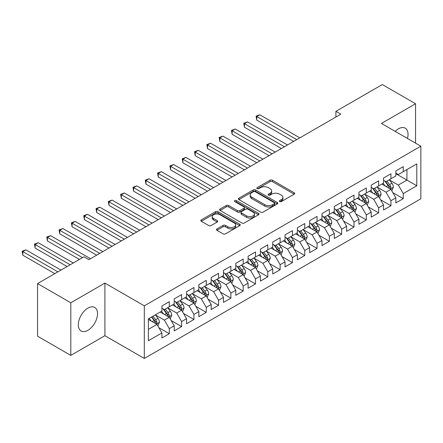 <?xml version="1.0" encoding="UTF-8"?>
<svg xmlns="http://www.w3.org/2000/svg" width="443" height="443" viewBox="0 0 443 443"><rect width="100%" height="100%" fill="white"/><g stroke="black" fill="none" stroke-linecap="round" stroke-linejoin="round"><path stroke-width="0.66" d="M279.66 201.582A1.196 0.692 0 0 0 281.355 201.582L294.196 194.167A1.711 0.986 0 0 0 294.695 193.469A1.711 0.986 0 0 0 294.196 192.771L272.439 180.212A1.711 0.986 0 0 0 270.025 180.212L257.184 187.627A1.196 0.692 0 0 0 256.835 188.114A1.196 0.692 0 0 0 257.184 188.602A1.196 0.692 0 0 0 258.873 188.602L260.534 187.644A5.471 3.156 0 0 1 268.27 187.644L270.086 188.69A5.471 3.156 0 0 1 271.686 190.922A5.471 3.156 0 0 1 270.086 193.154L268.419 194.117A1.196 0.692 0 0 0 268.07 194.604A1.196 0.692 0 0 0 268.419 195.092A1.196 0.692 0 0 0 270.114 195.092L271.775 194.134A5.471 3.156 0 0 1 279.511 194.134L281.322 195.18A5.471 3.156 0 0 1 282.927 197.412A5.471 3.156 0 0 1 281.322 199.643L279.66 200.601A1.196 0.692 0 0 0 279.311 201.094A1.196 0.692 0 0 0 279.66 201.582L279.66 200.601M87.924 330.295A13.583 7.841 120 0 0 96.796 318.329A13.583 7.841 120 0 0 94.713 307.442A13.583 7.841 120 0 0 87.924 308.118A13.583 7.841 120 0 0 79.048 320.084A13.583 7.841 120 0 0 81.13 330.971A13.583 7.841 120 0 0 87.924 330.295M407.477 138.465A13.583 7.841 120 0 0 405.234 128.165A13.583 7.841 120 0 0 398.44 128.841A13.583 7.841 120 0 0 395.189 131.372M216.97 228.915A1.711 0.986 0 0 0 216.466 229.612A1.711 0.986 0 0 0 216.97 230.31L223.073 233.832A1.711 0.986 0 0 0 225.487 233.832L239.752 225.603A1.711 0.986 0 0 0 240.25 224.906A1.711 0.986 0 0 0 239.752 224.208L217.995 211.643A1.711 0.986 0 0 0 215.58 211.643L201.316 219.878A1.711 0.986 0 0 0 200.817 220.575A1.711 0.986 0 0 0 201.316 221.273L208.692 225.531A1.711 0.986 0 0 0 211.106 225.531L217.208 222.009A1.711 0.986 0 0 0 217.712 221.312A1.711 0.986 0 0 0 217.208 220.614L213.554 218.499A4.574 2.641 0 0 1 212.214 216.633A4.574 2.641 0 0 1 215.038 214.196A4.574 2.641 0 0 1 220.021 214.766L234.341 223.034A4.574 2.641 0 0 1 235.682 224.906A4.574 2.641 0 0 1 232.857 227.342A4.574 2.641 0 0 1 227.874 226.772L225.487 225.393A1.711 0.986 0 0 0 223.073 225.393L216.97 228.915L216.97 230.31M70.808 302.785L70.808 355.391L104.913 335.7L104.913 283.094L70.808 302.785L37.566 283.592L83.982 256.796L88.91 259.637L340.822 114.194L335.894 111.354L335.894 117.041M104.913 283.094L144.313 305.842L420.85 146.184L420.85 198.791L144.313 358.448L144.313 305.842M415.556 143.128L415.556 103.745L381.451 123.436L420.85 146.184M415.556 103.745L382.315 84.552L335.894 111.354M260.656 212.136A1.711 0.986 0 0 0 263.076 212.136L277.335 203.902A1.711 0.986 0 0 0 277.833 203.204A1.711 0.986 0 0 0 277.335 202.506L255.583 189.947A1.711 0.986 0 0 0 253.163 189.947L238.904 198.182A1.711 0.986 0 0 0 238.4 198.879A1.711 0.986 0 0 0 238.904 199.577L260.656 212.136M235.211 201.842A1.196 0.692 0 0 1 236.424 202.008L236.424 200.585L258.54 213.354A1.711 0.986 0 0 1 259.044 214.052A1.711 0.986 0 0 1 258.54 214.75L244.281 222.984A1.711 0.986 0 0 1 241.867 222.984L220.11 210.425L220.11 209.03A1.711 0.986 0 0 0 219.612 209.727A1.711 0.986 0 0 0 220.11 210.425M220.11 209.03L226.212 205.508A1.711 0.986 0 0 1 228.632 205.508L237.454 210.597A1.711 0.986 0 0 0 239.868 210.597L243.921 208.26A1.711 0.986 0 0 0 244.42 207.562A1.711 0.986 0 0 0 243.921 206.864L234.735 201.565A1.196 0.692 0 0 1 234.386 201.078A1.196 0.692 0 0 1 235.122 200.435A1.196 0.692 0 0 1 236.424 200.585M395.854 173.695L406.934 180.091L406.934 169.575L416.785 163.888L403.241 171.707L403.241 166.657L395.854 170.92L395.854 175.971L390.931 178.811L390.931 173.767L383.544 178.031L383.544 183.081L378.621 185.922L378.621 180.877L371.228 185.141L371.228 190.185L366.306 193.032L366.306 187.982L358.919 192.251L358.919 197.296L353.996 200.136L353.996 195.092L346.609 199.356L346.609 204.406L341.68 207.246L341.68 202.202L334.293 206.466L334.293 211.51L329.37 214.357L329.37 209.306L321.983 213.576L321.983 218.62L317.055 221.467L317.055 216.417L309.668 220.68L309.668 225.731L304.745 228.571L304.745 223.527L297.358 227.791L297.358 232.835L292.43 235.682L292.43 230.637L285.043 234.901L285.043 239.945L280.12 242.792L280.12 237.741L272.733 242.005L272.733 247.056L267.805 249.896L267.805 244.852L260.418 249.116L260.418 254.166L255.495 257.006L255.495 251.962L248.108 256.226L248.108 261.27L243.185 264.117L243.185 259.066L235.792 263.336L235.792 268.38L230.869 271.221L230.869 266.177L223.482 270.44L223.482 275.491L218.56 278.331L218.56 273.287L211.173 277.551L211.173 282.595L206.244 285.442L206.244 280.391L198.857 284.661L198.857 289.705L193.934 292.552L193.934 287.501L186.547 291.765L186.547 296.816L181.619 299.656L181.619 294.612L174.232 298.875L174.232 303.92L169.309 306.766L169.309 301.722L161.922 305.986L161.922 311.03L148.377 318.849L148.377 340.745L161.922 332.926L156.994 324.398L148.377 319.42M416.785 163.888L416.785 185.778L403.241 193.602L398.318 185.069L389.391 179.913M392.841 192.639L403.241 198.647L403.241 193.602M403.241 198.647L395.854 202.911L395.854 197.866L390.931 200.707L386.008 192.179L377.082 187.024M380.526 199.749L390.931 205.757L390.931 200.707M390.931 205.757L383.544 210.021L383.544 204.971L378.621 207.817L373.693 199.284L364.766 194.134M368.216 206.859L378.621 212.861L378.621 207.817M378.621 212.861L371.228 217.131L371.228 212.081L366.306 214.927L361.383 206.394L352.456 201.238M355.901 213.963L366.306 219.972L366.306 214.927M366.306 219.972L358.919 224.236L358.919 219.191L353.996 222.032L349.067 213.504L340.141 208.348M343.591 221.074L353.996 227.082L353.996 222.032M353.996 227.082L346.609 231.346L346.609 226.301L341.68 229.142L336.758 220.614L327.831 215.459M331.275 228.184L341.68 234.186L341.68 229.142M341.68 234.186L334.293 238.456L334.293 233.406L329.37 236.252L324.442 227.719L315.516 222.569M318.966 235.288L329.37 241.297L329.37 236.252M329.37 241.297L321.983 245.56L321.983 240.516L317.055 243.357L312.132 234.829L303.206 229.673M306.65 242.399L317.055 248.407L317.055 243.357M317.055 248.407L309.668 252.671L309.668 247.626L304.745 250.467L299.817 241.939L290.89 236.784M294.34 249.509L304.745 255.517L304.745 250.467M304.745 255.517L297.358 259.781L297.358 254.731L292.43 257.577L287.507 249.044L278.581 243.894M282.03 256.619L292.43 262.621L292.43 257.577M292.43 262.621L285.043 266.885L285.043 261.841L280.12 264.687L275.192 256.154L266.265 250.998M269.715 263.723L280.12 269.732L280.12 264.687M280.12 269.732L272.733 273.995L272.733 268.951L267.805 271.792L262.882 263.264L253.955 258.108M257.405 270.834L267.805 276.842L267.805 271.792M267.805 276.842L260.418 281.106L260.418 276.055L255.495 278.902L250.572 270.368L241.645 265.219M245.09 277.944L255.495 283.946L255.495 278.902M255.495 283.946L248.108 288.216L248.108 283.166L243.185 286.012L238.256 277.479L229.33 272.323M232.78 285.048L243.185 291.057L243.185 286.012M243.185 291.057L235.792 295.32L235.792 290.276L230.869 293.116L225.947 284.589L217.02 279.433M220.464 292.159L230.869 298.167L230.869 293.116M230.869 298.167L223.482 302.431L223.482 297.386L218.56 300.227L213.631 291.699L204.705 286.543M208.155 299.269L218.56 305.271L218.56 300.227M218.56 305.271L211.173 309.541L211.173 304.491L206.244 307.337L201.321 298.803L192.395 293.654M195.839 306.373L206.244 312.381L206.244 307.337M206.244 312.381L198.857 316.645L198.857 311.601L193.934 314.441L189.006 305.914L180.079 300.758M183.529 313.483L193.934 319.492L193.934 314.441M193.934 319.492L186.547 323.755L186.547 318.711L181.619 321.552L176.696 313.024L167.77 307.868M171.214 320.594L181.619 326.602L181.619 321.552M181.619 326.602L174.232 330.866L174.232 325.815L169.309 328.662L164.381 320.128L155.454 314.979M158.904 327.704L169.309 333.706L169.309 328.662M169.309 333.706L161.922 337.97L161.922 332.926M161.922 308.19L164.381 309.607L169.309 306.766M148.377 329.37L156.994 324.398M174.232 301.079L176.696 302.503L181.619 299.656M164.381 320.128L169.309 317.288L160.194 312.027M174.232 325.815L169.309 317.288M186.547 293.969L189.006 295.392L193.934 292.552M176.696 313.024L181.619 310.178L172.51 304.917M186.547 318.711L181.619 310.178M198.857 286.865L201.321 288.282L206.244 285.442M189.006 305.914L193.934 303.067L184.82 297.812M198.857 311.601L193.934 303.067M211.173 279.754L213.631 281.178L218.56 278.331M201.321 298.803L206.244 295.963L197.135 290.702M211.173 304.491L206.244 295.963M223.482 272.644L225.947 274.067L230.869 271.221M213.631 291.699L218.56 288.853L209.445 283.592M223.482 297.386L218.56 288.853M235.792 265.54L238.256 266.957L243.185 264.117M225.947 284.589L230.869 281.742L221.76 276.482M235.792 290.276L230.869 281.742M248.108 258.43L250.572 259.853L255.495 257.006M238.256 277.479L243.185 274.638L234.07 269.377M248.108 283.166L243.185 274.638M260.418 251.319L262.882 252.743L267.805 249.896M250.572 270.368L255.495 267.528L246.386 262.267M260.418 276.055L255.495 267.528M272.733 244.209L275.192 245.632L280.12 242.792M262.882 263.264L267.805 260.418L258.695 255.157M272.733 268.951L267.805 260.418M285.043 237.105L287.507 238.522L292.43 235.682M275.192 256.154L280.12 253.313L271.005 248.052M285.043 261.841L280.12 253.313M297.358 229.995L299.817 231.418L304.745 228.571M287.507 249.044L292.43 246.203L283.321 240.942M297.358 254.731L292.43 246.203M309.668 222.884L312.132 224.308L317.055 221.467M299.817 241.939L304.745 239.093L295.631 233.832M309.668 247.626L304.745 239.093M321.983 215.78L324.442 217.197L329.37 214.357M312.132 234.829L317.055 231.982L307.946 226.727M321.983 240.516L317.055 231.982M334.293 208.67L336.758 210.093L341.68 207.246M324.442 227.719L329.37 224.878L320.256 219.617M334.293 233.406L329.37 224.878M346.609 201.559L349.067 202.983L353.996 200.136M336.758 220.614L341.68 217.768L332.571 212.507M346.609 226.301L341.68 217.768M358.919 194.455L361.383 195.872L366.306 193.032M349.067 213.504L353.996 210.658L344.881 205.397M358.919 219.191L353.996 210.658M371.228 187.345L373.693 188.768L378.621 185.922M361.383 206.394L366.306 203.553L357.196 198.292M371.228 212.081L366.306 203.553M383.544 180.235L386.008 181.658L390.931 178.811M373.693 199.284L378.621 196.443L369.506 191.182M383.544 204.971L378.621 196.443M395.854 173.124L398.318 174.548L403.241 171.707M386.008 192.179L390.931 189.333L381.822 184.072M395.854 197.866L390.931 189.333M37.566 283.592L37.566 336.198L70.808 355.391M104.913 335.7L144.313 358.448M398.318 185.069L406.934 180.091L416.785 185.778M280.142 201.748L281.322 201.067A5.471 3.156 0 0 0 282.927 198.835L282.927 197.412M271.686 190.922L271.686 192.345A5.471 3.156 0 0 1 270.086 194.577L268.901 195.263M294.174 194.178L272.439 181.636A1.711 0.986 0 0 0 270.025 181.636L257.66 188.773M277.312 203.913L255.583 191.37A1.711 0.986 0 0 0 253.163 191.37L238.927 199.588M274.311 203.691A1.196 0.692 0 0 0 274.666 203.204A1.196 0.692 0 0 0 274.311 202.717L255.218 191.692A1.196 0.692 0 0 0 253.529 191.692L251.774 192.699A5.471 3.156 0 0 0 250.173 194.937A5.471 3.156 0 0 0 251.774 197.168L264.825 204.705A5.471 3.156 0 0 0 272.561 204.705L274.311 203.691L274.311 205.115A1.196 0.692 0 0 0 274.666 204.627L274.666 203.204M250.173 194.937L250.173 196.354A5.471 3.156 0 0 0 251.774 198.591L251.774 197.168M274.311 205.115L272.561 206.122A5.471 3.156 0 0 1 264.825 206.122L251.774 198.591M220.132 210.436L226.212 206.925L226.212 205.508M244.42 207.562L244.42 208.985A1.711 0.986 0 0 1 243.921 209.683L239.868 212.02A1.711 0.986 0 0 1 237.454 212.02L228.632 206.925A1.711 0.986 0 0 0 226.212 206.925M236.424 202.008L258.518 214.766M246.607 215.885A4.574 2.641 0 0 0 251.591 216.455A4.574 2.641 0 0 0 254.415 214.019A4.574 2.641 0 0 0 253.075 212.153L248.03 209.24A1.711 0.986 0 0 0 245.61 209.24L241.562 211.577A1.711 0.986 0 0 0 241.064 212.275A1.711 0.986 0 0 0 241.562 212.972L246.607 215.885L246.607 217.308A4.574 2.641 0 0 0 251.591 217.878A4.574 2.641 0 0 0 254.415 215.442L254.415 214.019M241.064 212.275L241.064 213.698A1.711 0.986 0 0 0 241.562 214.395L241.562 212.972M246.607 217.308L241.562 214.395M235.682 224.906L235.682 226.323A4.574 2.641 0 0 1 232.857 228.765A4.574 2.641 0 0 1 227.874 228.189L225.487 226.816A1.711 0.986 0 0 0 223.073 226.816L216.992 230.321M212.214 216.633L212.214 218.056A4.574 2.641 0 0 0 213.554 219.922L213.554 218.499M217.186 222.021L213.554 219.922M239.724 225.614L217.995 213.066A1.711 0.986 0 0 0 215.58 213.066L201.338 221.29M391.845 190.911L393.367 187.19A4.613 2.664 -120 0 0 391.894 183.258L389.281 179.764M385.111 185.977L383.123 183.319M382.193 184.288L381.966 183.989M299.817 137.867L259.842 114.787L256.763 116.564L256.763 120.119L293.665 141.422M390.061 188.834L390.776 188.186L390.876 187.383A4.613 2.664 -120 0 0 389.558 184.609L386.938 181.115M385.449 181.337L388.677 185.645A2.348 1.357 60 0 1 389.104 186.359L390.876 187.383M384.635 180.866L388.079 185.462A4.613 2.664 60 0 1 389.397 188.236L389.491 188.502M256.763 120.119L256.087 116.171L296.738 139.645M256.087 116.171L259.842 114.787M379.529 198.021L381.058 194.294A4.613 2.664 -120 0 0 379.585 190.368L376.965 186.874M372.801 193.082L370.813 190.429M369.883 191.398L369.656 191.099M287.507 144.977L247.526 121.897L244.453 123.675L244.453 127.23L281.349 148.532M377.752 195.939L378.466 195.297L378.566 194.494A4.613 2.664 -120 0 0 377.242 191.719L374.628 188.225M373.133 188.441L376.367 192.755A2.348 1.357 60 0 1 376.794 193.469L378.566 194.494M372.325 187.976L375.769 192.572A4.613 2.664 60 0 1 377.087 195.346L377.181 195.612M244.453 127.23L243.772 123.281L284.428 146.755M243.772 123.281L247.526 121.897M367.219 205.131L368.742 201.404A4.613 2.664 -120 0 0 367.269 197.473L364.655 193.984M360.486 200.192L358.498 197.539M357.567 198.508L357.34 198.204M275.192 152.087L235.216 129.007L232.138 130.779L232.138 134.334L269.039 155.637M365.436 203.049L366.151 202.407L366.25 201.598A4.613 2.664 -120 0 0 364.932 198.824L362.319 195.335M360.823 195.551L364.052 199.865A2.348 1.357 60 0 1 364.478 200.579L366.25 201.598M360.009 195.081L363.454 199.677A4.613 2.664 60 0 1 364.777 202.457L364.866 202.722M232.138 134.334L231.462 130.392L272.118 153.865M231.462 130.392L235.216 129.007M354.904 212.236L356.432 208.515A4.613 2.664 -120 0 0 354.959 204.583L352.346 201.094M348.176 207.302L346.188 204.644M345.258 205.613L345.031 205.314M262.882 159.192L222.901 136.112L219.828 137.889L219.828 141.444L256.724 162.747M353.126 210.159L353.841 209.517L353.94 208.708A4.613 2.664 -120 0 0 352.617 205.934L350.003 202.44M348.508 202.661L351.742 206.975A2.348 1.357 60 0 1 352.168 207.684L353.94 208.708M347.7 202.191L351.144 206.787A4.613 2.664 60 0 1 352.462 209.561L352.556 209.827M219.828 141.444L219.147 137.502L259.803 160.97M219.147 137.502L222.901 136.112M342.594 219.346L344.117 215.619A4.613 2.664 -120 0 0 342.644 211.693L340.03 208.199M335.86 214.406L333.872 211.754M332.942 212.723L332.721 212.424M250.566 166.302L210.591 143.222L207.512 144.999L207.512 148.555L244.414 169.857M340.811 217.264L341.525 216.621L341.625 215.819A4.613 2.664 -120 0 0 340.307 213.044L337.693 209.55M336.198 209.766L339.427 214.08A2.348 1.357 60 0 1 339.859 214.794L341.625 215.819M335.384 209.301L338.829 213.897A4.613 2.664 60 0 1 340.152 216.671L340.246 216.937M207.512 148.555L206.837 144.606L247.493 168.08M206.837 144.606L210.591 143.222M330.279 226.456L331.807 222.729A4.613 2.664 -120 0 0 330.334 218.798L327.72 215.309M323.551 221.517L321.563 218.864M320.632 219.833L320.405 219.529M238.256 173.412L198.281 150.332L195.202 152.11L195.202 155.659L232.099 176.967M328.501 224.374L329.215 223.732L329.315 222.929A4.613 2.664 -120 0 0 327.992 220.149L325.378 216.66M323.888 216.876L327.117 221.19A2.348 1.357 60 0 1 327.543 221.904L329.315 222.929M323.074 216.411L326.519 221.002A4.613 2.664 60 0 1 327.837 223.781L327.931 224.047M195.202 155.659L194.521 151.716L235.178 175.19M194.521 151.716L198.281 150.332M317.969 233.561L319.492 229.839A4.613 2.664 -120 0 0 318.019 225.908L315.405 222.419M311.235 228.627L309.247 225.974M308.322 226.943L308.095 226.639M225.947 180.517L185.966 157.437L182.887 159.214L182.887 162.769L219.789 184.072M316.186 231.484L316.9 230.842L317.005 230.033A4.613 2.664 -120 0 0 315.682 227.259L313.068 223.77M311.573 223.986L314.801 228.3A2.348 1.357 60 0 1 315.233 229.014L317.005 230.033M310.764 223.516L314.203 228.112A4.613 2.664 60 0 1 315.527 230.886L315.621 231.157M182.887 162.769L182.211 158.827L222.868 182.294M182.211 158.827L185.966 157.437M305.653 240.671L307.182 236.944A4.613 2.664 -120 0 0 305.709 233.018L303.095 229.524M298.925 235.737L296.937 233.079M296.007 234.048L295.78 233.749M213.631 187.627L173.656 164.547L170.577 166.324L170.577 169.879L207.474 191.182M303.876 238.594L304.59 237.946L304.69 237.143A4.613 2.664 -120 0 0 303.372 234.369L300.753 230.875M299.263 231.096L302.491 235.405A2.348 1.357 60 0 1 302.918 236.119L304.69 237.143M298.449 230.626L301.893 235.222A4.613 2.664 60 0 1 303.211 237.996L303.305 238.262M170.577 169.879L169.896 165.931L210.552 189.405M169.896 165.931L173.656 164.547M293.344 247.781L294.866 244.054A4.613 2.664 -120 0 0 293.399 240.128L290.78 236.634M286.615 242.842L284.627 240.189M283.697 241.158L283.47 240.854M201.321 194.737L161.341 171.657L158.262 173.434L158.262 176.99L195.164 198.292M291.56 245.699L292.275 245.057L292.38 244.254A4.613 2.664 -120 0 0 291.057 241.474L288.443 237.985M286.948 238.201L290.182 242.515A2.348 1.357 60 0 1 290.608 243.229L292.38 244.254M286.139 237.736L289.578 242.332A4.613 2.664 60 0 1 290.901 245.106L290.996 245.372M158.262 176.99L157.586 173.041L198.242 196.515M157.586 173.041L161.341 171.657M281.028 254.891L282.556 251.164A4.613 2.664 -120 0 0 281.084 247.233L278.47 243.744M274.3 249.952L272.312 247.299M271.382 248.268L271.155 247.964M189.006 201.847L149.031 178.762L145.952 180.539L145.952 184.094L182.848 205.397M279.251 252.809L279.965 252.167L280.065 251.358A4.613 2.664 -120 0 0 278.747 248.584L276.127 245.095M274.638 245.311L277.866 249.625A2.348 1.357 60 0 1 278.293 250.339L280.065 251.358M273.824 244.841L277.268 249.437A4.613 2.664 60 0 1 278.586 252.211L278.68 252.482M145.952 184.094L145.276 180.151L185.927 203.619M145.276 180.151L149.031 178.762M268.718 261.996L270.247 258.275A4.613 2.664 -120 0 0 268.774 254.343L266.154 250.849M261.99 257.062L260.002 254.404M259.072 255.373L258.845 255.074M176.696 208.952L136.715 185.872L133.636 187.649L133.636 191.204L170.538 212.507M266.935 259.919L267.65 259.271L267.755 258.468A4.613 2.664 -120 0 0 266.431 255.694L263.818 252.2M262.322 252.421L265.556 256.73A2.348 1.357 60 0 1 265.983 257.444L267.755 258.468M261.514 251.951L264.953 256.547A4.613 2.664 60 0 1 266.276 259.321L266.37 259.587M133.636 191.204L132.961 187.256L173.617 210.73M132.961 187.256L136.715 185.872M256.408 269.106L257.931 265.379A4.613 2.664 -120 0 0 256.458 261.453L253.845 257.959M249.675 264.166L247.687 261.514M246.757 262.483L246.529 262.184M164.381 216.062L124.405 192.982L121.327 194.759L121.327 198.314L158.229 219.617M254.625 267.024L255.34 266.381L255.439 265.579A4.613 2.664 -120 0 0 254.121 262.804L251.502 259.31M250.013 259.526L253.241 263.84A2.348 1.357 60 0 1 253.667 264.554L255.439 265.579M249.199 259.061L252.643 263.657A4.613 2.664 60 0 1 253.961 266.431L254.055 266.697M121.327 198.314L120.651 194.366L161.302 217.84M120.651 194.366L124.405 192.982M244.093 276.216L245.621 272.489A4.613 2.664 -120 0 0 244.148 268.558L241.529 265.069M237.365 271.277L235.377 268.624M234.447 269.593L234.22 269.289M152.071 223.172L112.09 200.092L109.011 201.864L109.011 205.419L145.913 226.727M242.31 274.134L243.03 273.492L243.129 272.683A4.613 2.664 -120 0 0 241.806 269.909L239.192 266.42M237.697 266.636L240.931 270.95A2.348 1.357 60 0 1 241.357 271.664L243.129 272.683M236.889 266.165L240.327 270.762A4.613 2.664 60 0 1 241.651 273.541L241.745 273.807M109.011 205.419L108.336 201.476L148.992 224.95M108.336 201.476L112.09 200.092M231.783 283.321L233.306 279.599A4.613 2.664 -120 0 0 231.833 275.668L229.219 272.179M225.05 278.387L223.062 275.729M222.131 276.698L221.904 276.399M139.755 230.277L99.78 207.197L96.701 208.974L96.701 212.529L133.603 233.832M230 281.244L230.714 280.602L230.814 279.793A4.613 2.664 -120 0 0 229.496 277.019L226.877 273.525M225.387 273.746L228.616 278.06A2.348 1.357 60 0 1 229.042 278.769L230.814 279.793M224.573 273.276L228.018 277.872A4.613 2.664 60 0 1 229.341 280.646L229.43 280.912M96.701 212.529L96.026 208.587L136.682 232.054M96.026 208.587L99.78 207.197M219.468 290.431L220.996 286.704A4.613 2.664 -120 0 0 219.523 282.778L216.904 279.284M212.74 285.491L210.752 282.839M209.821 283.808L209.594 283.509M127.446 237.387L87.465 214.307L84.391 216.084L84.391 219.639L121.288 240.942M217.69 288.349L218.405 287.706L218.504 286.903A4.613 2.664 -120 0 0 217.181 284.129L214.567 280.635M213.072 280.851L216.306 285.165A2.348 1.357 60 0 1 216.732 285.879L218.504 286.903M212.263 280.386L215.708 284.982A4.613 2.664 60 0 1 217.026 287.756L217.12 288.022M84.391 219.639L83.71 215.691L124.367 239.165M83.71 215.691L87.465 214.307M207.158 297.541L208.681 293.814A4.613 2.664 -120 0 0 207.208 289.888L204.594 286.394M200.424 292.601L198.436 289.949M197.506 290.918L197.285 290.614M115.13 244.497L75.155 221.417L72.076 223.194L72.076 226.744L108.978 248.052M205.375 295.459L206.089 294.816L206.189 294.014A4.613 2.664 -120 0 0 204.871 291.234L202.257 287.745M200.762 287.961L203.99 292.275A2.348 1.357 60 0 1 204.417 292.989L206.189 294.014M199.948 287.496L203.392 292.087A4.613 2.664 60 0 1 204.716 294.866L204.804 295.132M72.076 226.744L71.401 222.801L112.057 246.275M71.401 222.801L75.155 221.417M194.842 304.646L196.371 300.924A4.613 2.664 -120 0 0 194.898 296.993L192.284 293.504M188.114 299.712L186.126 297.059M185.196 298.028L184.969 297.724M102.82 251.602L62.845 228.522L59.766 230.299L59.766 233.854L96.663 255.157M193.065 302.569L193.779 301.927L193.879 301.118A4.613 2.664 -120 0 0 192.555 298.344L189.942 294.855M188.452 295.071L191.681 299.385A2.348 1.357 60 0 1 192.107 300.099L193.879 301.118M187.638 294.601L191.083 299.197A4.613 2.664 60 0 1 192.4 301.971L192.495 302.242M59.766 233.854L59.085 229.911L99.741 253.379M59.085 229.911L62.845 228.522M182.533 311.756L184.055 308.029A4.613 2.664 -120 0 0 182.582 304.103L179.969 300.609M175.799 306.822L173.811 304.164M172.881 305.133L172.659 304.834M90.51 258.712L50.53 235.632L47.451 237.409L47.451 240.964L79.424 259.426M180.75 309.679L181.464 309.031L181.569 308.228A4.613 2.664 -120 0 0 180.246 305.454L177.632 301.96M176.137 302.181L179.365 306.49A2.348 1.357 60 0 1 179.797 307.204L181.569 308.228M175.323 301.711L178.767 306.307A4.613 2.664 60 0 1 180.091 309.081L180.185 309.347M47.451 240.964L46.775 237.016L82.503 257.649M46.775 237.016L50.53 235.632M170.217 318.866L171.746 315.139A4.613 2.664 -120 0 0 170.273 311.213L167.659 307.719M163.489 313.926L161.501 311.274M160.571 312.243L160.344 311.938M73.272 262.976L38.22 242.742L35.141 244.519L35.141 248.074L67.114 266.531M168.44 316.784L169.154 316.141L169.254 315.338A4.613 2.664 -120 0 0 167.936 312.564L165.317 309.07M163.827 309.286L167.055 313.6A2.348 1.357 60 0 1 167.482 314.314L169.254 315.338M163.013 308.821L166.457 313.417A4.613 2.664 60 0 1 167.775 316.191L167.869 316.457M35.141 248.074L34.46 244.126L70.193 264.753M34.46 244.126L38.22 242.742M157.907 325.976L159.43 322.249A4.613 2.664 -120 0 0 157.963 318.318L155.343 314.829M151.179 321.037L149.186 318.384M60.957 270.086L25.904 249.846L22.826 251.624L22.826 255.179L54.805 273.641M156.124 323.894L156.839 323.252L156.944 322.443A4.613 2.664 -120 0 0 155.62 319.669L153.007 316.18M151.849 316.845L154.745 320.71A2.348 1.357 60 0 1 155.172 321.424L156.944 322.443M151.528 317.033L154.142 320.522A4.613 2.664 60 0 1 155.465 323.296L155.559 323.567M22.826 255.179L22.15 251.236L57.878 271.864M22.15 251.236L25.904 249.846M281.322 201.067L281.322 199.643M268.419 195.092L268.419 194.117M270.086 194.577L270.086 193.154M257.184 188.602L257.184 187.627M270.025 181.636L270.025 180.212M272.439 181.636L272.439 180.212M294.196 194.167L294.196 192.771M238.904 199.577L238.904 198.182M253.163 191.37L253.163 189.947M255.583 191.37L255.583 189.947M277.335 203.902L277.335 202.506M264.825 206.122L264.825 204.705M272.561 206.122L272.561 204.705M228.632 206.925L228.632 205.508M237.454 212.02L237.454 210.597M239.868 212.02L239.868 210.597M243.921 209.683L243.921 208.26M258.54 214.75L258.54 213.354M223.073 226.816L223.073 225.393M225.487 226.816L225.487 225.393M227.874 228.189L227.874 226.772M217.208 222.009L217.208 220.614M201.316 221.273L201.316 219.878M215.58 213.066L215.58 211.643M217.995 213.066L217.995 211.643M239.752 225.603L239.752 224.208M390.355 189L393.34 187.278M389.558 184.609L391.894 183.258M386.152 186.575L388.079 185.462M378.04 196.111L381.024 194.383M377.242 191.719L379.585 190.368M373.837 193.685L375.769 192.572M365.73 203.215L368.714 201.493M364.932 198.824L367.269 197.473M361.527 200.79L363.454 199.677M353.414 210.325L356.399 208.603M352.617 205.934L354.959 204.583M349.211 207.9L351.144 206.787M341.104 217.435L344.089 215.708M340.307 213.044L342.644 211.693M336.901 215.01L338.829 213.897M328.789 224.54L331.774 222.818M327.992 220.149L330.334 218.798M324.592 222.115L326.519 221.002M316.479 231.65L319.464 229.928M315.682 227.259L318.019 225.908M312.276 229.225L314.203 228.112M304.164 238.76L307.149 237.038M303.372 234.369L305.709 233.018M299.966 236.335L301.893 235.222M291.854 245.871L294.839 244.143M291.057 241.474L293.399 240.128M287.651 243.445L289.578 242.332M279.539 252.975L282.529 251.253M278.747 248.584L281.084 247.233M275.341 250.55L277.268 249.437M267.229 260.085L270.213 258.363M266.431 255.694L268.774 254.343M263.026 257.66L264.953 256.547M254.913 267.195L257.904 265.468M254.121 262.804L256.458 261.453M250.716 264.77L252.643 263.657M242.603 274.3L245.588 272.578M241.806 269.909L244.148 268.558M238.4 271.875L240.327 270.762M230.294 281.41L233.278 279.688M229.496 277.019L231.833 275.668M226.091 278.985L228.018 277.872M217.978 288.52L220.963 286.793M217.181 284.129L219.523 282.778M213.775 286.095L215.708 284.982M205.668 295.625L208.653 293.903M204.871 291.234L207.208 289.888M201.465 293.2L203.392 292.087M193.353 302.735L196.338 301.013M192.555 298.344L194.898 296.993M189.155 300.31L191.083 299.197M181.043 309.845L184.028 308.123M180.246 305.454L182.582 304.103M176.84 307.42L178.767 306.307M168.728 316.955L171.712 315.228M167.936 312.564L170.273 311.213M164.53 314.53L166.457 313.417M156.418 324.06L159.402 322.338M155.62 319.669L157.963 318.318M152.215 321.635L154.142 320.522"/></g></svg>
